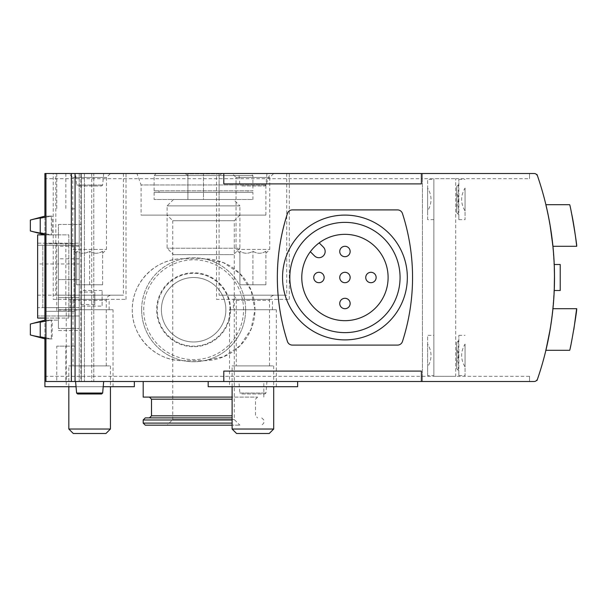 <?xml version="1.0" encoding="UTF-8"?>
<svg xmlns="http://www.w3.org/2000/svg" width="607" height="607" viewBox="0 0 607 607"><rect width="100%" height="100%" fill="white"/><g stroke="black" fill="none" stroke-linecap="round" stroke-linejoin="round"><path stroke-width="0.46" stroke-dasharray="3.04 2.28" d="M552.939 246.298C553.895 247.337 546.49 203.557 545.89 204.703L550.079 225.151M545.89 350.3L545.89 350.3A311.998 311.998 0 0 0 545.89 204.703L545.89 204.703A311.998 311.998 0 0 1 545.89 350.3C546.482 351.468 553.888 307.703 552.939 308.697L550.124 329.571M537.028 380.46A311.998 311.998 0 0 0 537.028 174.543L536.694 174.543A311.687 311.687 0 0 1 536.846 174.968A3.118 3.118 0 0 0 534.198 173.503L529.539 173.503L529.539 178.701L529.539 173.503L93.789 173.503L93.789 381.5L534.198 381.5A3.118 3.118 0 0 0 536.846 380.035A311.687 311.687 0 0 1 536.694 380.46L537.028 380.46M554.502 277.505L554.229 264.5L554.229 290.503M204.028 360.702A50.958 50.958 0 0 0 254.986 309.737A50.958 50.958 0 0 0 204.028 258.779L183.231 258.779A50.958 50.958 0 0 0 132.265 309.737A50.958 50.958 0 0 0 183.231 360.702L204.028 360.702L223.581 356.764L240.069 345.762L251.04 329.214L254.986 309.737L251.04 290.267L240.069 273.719L223.581 262.717L204.028 258.779L183.231 258.779C155.809 258.172 131.787 282.483 132.265 309.707C131.742 336.938 155.794 361.317 183.231 360.702L204.028 360.702M230.03 309.737A36.397 36.397 0 0 0 175.431 278.218A36.397 36.397 0 0 0 175.431 341.263A36.397 36.397 0 0 0 230.03 309.737A36.397 36.397 0 0 0 175.431 278.218A36.397 36.397 0 0 0 175.431 341.263A36.397 36.397 0 0 0 230.03 309.737M223.786 381.5L223.786 371.097M421.387 371.097L421.387 381.5M529.539 376.302L529.539 381.5L529.539 376.302L433.861 376.302L455.705 376.302L455.705 178.701L455.705 376.302M456.745 342.356L456.745 368.646L456.745 342.356L458.824 340.648L458.824 335.36L458.824 375.642L465.061 375.642L465.061 344.055C460.523 351.681 460.523 359.314 465.061 366.947L465.061 375.642M458.824 335.36L465.061 335.36M456.745 186.357L456.745 212.647L456.745 186.357L458.824 184.649L458.824 179.361L458.824 219.643L465.061 219.643L465.061 188.056C460.523 195.689 460.523 203.315 465.061 210.948L465.061 219.643M458.824 179.361L465.061 179.361M433.861 375.642L433.861 178.701L433.861 375.642L427.624 375.642L427.624 335.36L433.861 335.36M44.91 337.735L44.91 320.139L58.431 320.139L44.91 320.139L44.91 381.5L93.789 381.5L93.789 178.701L422.426 178.701L422.426 376.302L422.426 173.503L422.426 178.701L455.705 178.701L433.861 178.701M433.861 219.643L427.624 219.643L427.624 179.361L433.861 179.361M427.624 219.643L427.624 210.948C432.161 203.315 432.161 195.689 427.624 188.056L427.624 179.361M427.624 375.642L427.624 366.947C432.161 359.314 432.161 351.681 427.624 344.055L427.624 335.36M44.91 318.06L58.431 318.06L58.431 328.463L79.229 328.463L58.431 328.463L58.431 318.06L68.826 318.06L37.626 318.06L37.626 234.863L58.431 234.863L44.91 234.863L44.91 173.503L81.308 173.503L81.308 224.461L58.431 224.461L58.431 234.863L44.91 234.863L44.91 216.138L51.345 216.198L51.345 234.803L44.91 234.863L68.826 234.863L68.826 318.06L68.826 234.863L58.431 234.863L58.431 224.461L58.431 234.863L58.431 224.461L81.308 224.461L81.308 381.5L81.308 173.503L44.91 173.503L93.789 173.503L93.789 178.701L44.91 178.701M58.431 320.139L58.431 330.542L81.308 330.542L58.431 330.542L58.431 320.139M44.91 381.5L81.308 381.5L81.308 173.503L84.426 173.503L79.229 173.503L80.898 173.503L80.898 381.5L79.229 381.5L134.352 381.5L81.308 381.5L81.308 173.503L45.95 173.503L45.95 381.5L56.755 381.5L56.755 346.142L65.852 346.142L65.852 381.5L56.755 381.5M65.852 346.142L71.535 346.142L71.535 381.5L65.852 381.5M80.898 173.503L91.71 173.503L71.535 173.503L71.535 208.861L75.071 208.861L75.071 243.703L45.95 243.703L71.535 243.703L71.535 311.3L45.95 311.3L75.071 311.3L75.071 346.142L71.535 346.142M65.852 243.703L65.852 311.3M56.755 243.703L56.755 311.3M75.071 346.142L56.755 346.142M458.3 184.649L458.3 214.354L458.824 214.354L458.824 184.649M458.3 340.648L458.3 370.353L458.824 370.353L458.824 340.648M458.3 214.354L456.745 212.647M458.3 370.353L456.745 368.646M456.745 207.404L458.3 199.498L456.745 191.6M456.745 363.403L458.3 355.497L456.745 347.599M465.061 188.056L465.061 210.948M465.061 344.055L465.061 366.947M458.824 219.643L458.824 214.354M458.824 375.642L458.824 370.353M427.624 188.056L427.624 210.948M427.624 344.055L427.624 366.947M71.535 173.503L45.95 173.503M216.509 173.503L289.304 173.503L216.509 173.503L216.509 299.342L289.304 299.342L216.509 299.342M238.87 173.503L266.943 173.503L238.87 173.503L239.879 185.029L265.934 185.029L239.879 185.029L240.911 185.985L264.902 185.985L240.911 185.985M75.587 173.503L103.668 173.503L75.587 173.503L76.596 185.029L102.659 185.029L76.596 185.029L77.635 185.985L101.627 185.985L77.635 185.985M136.947 173.503L270.069 173.503L136.947 173.503L141.105 184.945L265.904 184.945L141.105 184.945L141.105 215.098L265.904 215.098L141.105 215.098M53.226 173.503L126.028 173.503L53.226 173.503L53.226 299.342L126.028 299.342L53.226 299.342M81.308 306.103L81.308 290.503L81.308 306.103L102.113 306.103L102.113 290.503L102.113 306.103M84.426 173.503L84.426 381.5L84.426 173.503M79.229 173.503L79.229 381.5L79.229 173.503M71.535 311.3L75.071 311.3M71.535 381.5L80.898 381.5M75.071 243.703L71.535 243.703M71.535 208.861L75.071 208.861M65.852 173.503L65.852 208.861M56.755 173.503L56.755 208.861M75.071 173.503L75.071 381.5M287.437 341.498A5.197 5.197 0 0 0 292.384 345.102L397.509 345.102A5.197 5.197 0 0 0 402.456 341.498A207.996 207.996 0 0 0 402.456 213.505A5.197 5.197 0 0 0 397.509 209.901L292.384 209.901A5.197 5.197 0 0 0 287.437 213.505A207.996 207.996 0 0 0 287.437 341.498M223.786 183.898L223.786 173.503M421.387 173.503L421.387 183.898M143.191 381.5L263.825 381.5L143.191 381.5M75.587 381.5L103.668 381.5L75.587 381.5M238.87 381.5L266.943 381.5L238.87 381.5L239.879 393.033L265.934 393.033L239.879 393.033L240.911 393.981L264.902 393.981L240.911 393.981M208.186 381.5L297.627 381.5L208.186 381.5M44.91 376.302L422.426 376.302L422.426 381.5L422.426 376.302L433.861 376.302M232.109 397.099L143.191 397.099M232.109 425.181L145.27 425.181M167.107 425.181L239.909 425.181L167.107 425.181L172.737 419.543L234.272 419.543L172.737 419.543L172.737 220.736L234.272 220.736L172.737 220.736L167.107 215.098L239.909 215.098L167.107 215.098M232.109 417.897L145.27 417.897M149.428 417.897L172.737 417.897M149.428 397.099L257.588 397.099L149.428 397.099M101.627 393.981L77.635 393.981M297.627 386.697L208.186 386.697M229.507 386.697L276.306 386.697L229.507 386.697L229.507 309.737L276.306 309.737L229.507 309.737M233.407 309.737L272.406 309.737L233.407 309.737L233.407 299.342L272.406 299.342L233.407 299.342M76.042 386.697L103.213 386.697M134.352 386.697L44.91 386.697M66.231 386.697L113.031 386.697L66.231 386.697L66.231 309.737L113.031 309.737L66.231 309.737M70.131 309.737L109.131 309.737L70.131 309.737L70.131 299.342L109.131 299.342L70.131 299.342M44.91 320.139L51.345 320.2L51.345 338.805L44.91 338.858M52.164 216.084C42.816 216.122 42.551 216.16 51.345 216.198L40.229 218.163C27.292 220.652 27.292 220.652 40.229 218.163L40.229 232.838C27.292 230.349 27.292 230.349 40.229 232.838L51.345 234.803C42.543 234.841 42.816 234.879 52.164 234.924L52.164 216.084L45.95 217.078M52.164 320.079C42.816 320.117 42.551 320.155 51.345 320.2L40.229 322.165C27.292 324.654 27.292 324.654 40.229 322.165L40.229 336.832C27.292 334.351 27.292 334.351 40.229 336.832L51.345 338.805C42.543 338.843 42.816 338.881 52.164 338.918L52.164 320.079L45.95 321.073M45.95 233.923L52.164 234.924M45.95 337.924L52.164 338.918M545.632 350.3A311.998 311.998 0 0 0 545.632 204.703A311.998 311.998 0 0 1 545.632 350.3M344.943 246.298A5.197 5.197 0 0 0 339.745 251.503A5.197 5.197 0 0 0 344.943 256.7A5.197 5.197 0 0 0 350.148 251.503A5.197 5.197 0 0 0 344.943 246.298M344.943 272.3A5.197 5.197 0 0 0 339.745 277.498A5.197 5.197 0 0 0 344.943 282.703A5.197 5.197 0 0 0 350.148 277.498A5.197 5.197 0 0 0 344.943 272.3M318.948 272.3A5.197 5.197 0 0 0 313.743 277.498A5.197 5.197 0 0 0 318.948 282.703A5.197 5.197 0 0 0 324.146 277.498A5.197 5.197 0 0 0 318.948 272.3M370.945 272.3A5.197 5.197 0 0 0 365.748 277.498A5.197 5.197 0 0 0 370.945 282.703A5.197 5.197 0 0 0 376.143 277.498A5.197 5.197 0 0 0 370.945 272.3M344.943 298.303A5.197 5.197 0 0 0 339.745 303.5A5.197 5.197 0 0 0 344.943 308.697A5.197 5.197 0 0 0 350.148 303.5A5.197 5.197 0 0 0 344.943 298.303M310.336 251.715L314.502 255.881A6.237 6.237 0 0 0 323.326 255.881A6.237 6.237 0 0 0 323.326 247.057L319.161 242.891A43.158 43.158 0 0 0 335.8 319.684A43.158 43.158 0 0 0 387.122 268.355A43.158 43.158 0 0 0 319.161 242.891M400.066 277.498A55.116 55.116 0 0 0 317.385 229.765A55.116 55.116 0 0 0 317.385 325.238A55.116 55.116 0 0 0 400.066 277.498M407.343 277.498A62.4 62.4 0 0 0 313.743 223.459A62.4 62.4 0 0 0 313.743 331.536A62.4 62.4 0 0 0 407.343 277.498M141.628 309.737A51.997 51.997 0 0 1 193.625 257.74A51.997 51.997 0 0 1 245.63 309.737A51.997 51.997 0 0 1 193.625 361.742A51.997 51.997 0 0 1 141.628 309.737M243.544 309.737A49.918 49.918 0 0 0 168.67 266.511A49.918 49.918 0 0 0 168.67 352.971A49.918 49.918 0 0 0 243.544 309.737M245.63 309.737A51.997 51.997 0 0 0 167.631 264.705A51.997 51.997 0 0 0 167.631 354.776A51.997 51.997 0 0 0 245.63 309.737M161.386 309.737A32.239 32.239 0 0 1 193.625 277.498A32.239 32.239 0 0 1 225.865 309.737A32.239 32.239 0 0 1 193.625 341.976A32.239 32.239 0 0 1 161.386 309.737M225.865 309.737A32.239 32.239 0 0 0 177.51 281.823A32.239 32.239 0 0 0 177.51 337.659A32.239 32.239 0 0 0 225.865 309.737M230.599 309.737A36.974 36.974 0 0 0 175.142 277.725A36.974 36.974 0 0 0 175.142 341.756A36.974 36.974 0 0 0 230.599 309.737M560.223 264.5L560.223 290.503M573.827 329.631L569.601 350.3M222.23 173.503L184.786 173.503L222.23 173.503L219.104 175.302L219.104 173.913L187.904 173.913L187.904 175.302L187.904 173.913L219.104 173.913L219.104 175.302M250.828 173.503L156.189 173.503L250.828 173.503L252.907 175.582L252.907 190.833L154.11 190.833L252.907 190.833M247.967 190.833L159.049 190.833L247.967 190.833L247.967 192.396L159.049 192.396L247.967 192.396M252.907 192.396L154.11 192.396L252.907 192.396L252.907 199.498L154.11 199.498L252.907 199.498M233.528 199.498L173.488 199.498L233.528 199.498L239.909 205.879L167.107 205.879L239.909 205.879L239.909 248.24L167.107 248.24L239.909 248.24L233.528 254.621L173.488 254.621L233.528 254.621M219.104 199.498L219.104 173.913L219.104 199.498L203.504 199.498L203.504 173.913L203.504 199.498L187.904 199.498L187.904 173.913L187.904 199.498L219.104 199.498M58.431 318.06L58.431 234.863M37.626 307.658L37.626 245.258L79.229 245.258L37.626 245.258L37.626 307.658L42.831 307.658L42.831 245.258L42.831 307.658L79.229 307.658L79.229 245.258L79.229 307.658L74.031 307.658L74.031 245.258L74.031 307.658L37.626 307.658M37.626 263.984L37.626 315.981L37.626 263.984L79.229 263.984L79.229 243.179L79.229 315.981L58.431 315.981L58.431 310.033L79.229 310.033L79.229 279.577L79.229 315.981L37.626 315.981L58.431 315.981L58.431 246.298L58.431 310.033M79.229 328.463L79.229 224.461L79.229 328.463M79.229 304.539L79.229 292.058L79.229 304.539L94.829 304.539L94.829 292.058L94.829 304.539M79.229 310.033L79.229 263.984M79.229 297.597L79.229 258.779L79.229 297.597L58.431 297.597L79.229 297.597M79.229 279.577L79.229 246.298L79.229 279.577L58.431 279.577L79.229 279.577M37.626 243.179L79.229 243.179L37.626 243.179M79.229 309.737L58.431 309.737L79.229 309.737M79.229 292.058L94.829 292.058M219.104 173.503L286.709 173.503L219.104 173.503L219.104 295.177L286.709 295.177L219.104 295.177M232.109 173.503L273.704 173.503L232.109 173.503L236.047 177.441L269.766 177.441L236.047 177.441L236.047 249.424L269.766 249.424L236.047 249.424L239.909 253.278M231.07 295.177L274.743 295.177L231.07 295.177C234.226 295.488 235.956 297.225 236.267 300.382L236.267 365.9L269.546 365.9L236.267 365.9M232.109 365.9L273.704 365.9L232.109 365.9L232.109 386.697M232.109 429.028L273.704 429.028M236.571 433.497L269.242 433.497M239.909 251.268C239.909 253.885 239.909 253.885 239.909 251.268C239.909 253.885 239.909 253.885 239.909 251.268C244.211 253.885 248.544 253.885 252.907 251.268C257.209 253.885 261.549 253.885 265.904 251.268C265.904 253.885 265.904 253.885 265.904 251.268C265.904 253.885 265.904 253.885 265.904 251.268C261.602 253.885 257.269 253.885 252.907 251.268C248.604 253.885 244.272 253.885 239.909 251.268L239.909 284.782L265.904 284.782L239.909 284.782L239.909 251.268M265.904 284.782L265.904 251.268L265.904 284.782M252.907 284.782L252.907 251.268L252.907 284.782M55.829 173.503L123.426 173.503L55.829 173.503L55.829 295.177L123.426 295.177L55.829 295.177M68.826 173.503L110.428 173.503L68.826 173.503L72.772 177.441L106.491 177.441L72.772 177.441L72.772 249.424L106.491 249.424L72.772 249.424L76.626 253.278M67.787 295.177L111.468 295.177L67.787 295.177C70.951 295.488 72.681 297.225 72.992 300.382L72.992 365.9L106.271 365.9L72.992 365.9M68.826 365.9L110.428 365.9L68.826 365.9L68.826 386.697M68.826 429.028L110.428 429.028M73.295 433.497L105.959 433.497M76.626 251.268C76.626 253.885 76.626 253.885 76.626 251.268C76.626 253.885 76.626 253.885 76.626 251.268C80.936 253.885 85.268 253.885 89.631 251.268C93.933 253.885 98.266 253.885 102.629 251.268C102.629 253.885 102.629 253.885 102.629 251.268C102.629 253.885 102.629 253.885 102.629 251.268C98.326 253.885 93.994 253.885 89.631 251.268C85.321 253.885 80.989 253.885 76.626 251.268L76.626 284.782L102.629 284.782L76.626 284.782L76.626 251.268M102.629 284.782L102.629 251.268L102.629 284.782M89.631 284.782L89.631 251.268L89.631 284.782M455.705 178.701L529.539 178.701M232.109 423.102L143.191 423.102M232.109 419.976L143.191 419.976M232.109 415.818L151.507 415.818M232.109 399.178L151.507 399.178M102.659 393.033L76.596 393.033M252.907 175.582L154.11 175.582L252.907 175.582M37.626 295.177L79.229 295.177M236.267 300.382L269.546 300.382L236.267 300.382M72.992 300.382L106.271 300.382L72.992 300.382M91.71 173.503L91.71 381.5M263.825 397.099L263.825 381.5M261.746 417.897L263.825 419.976L263.825 423.102L261.746 425.181M257.588 397.099L255.509 399.178L255.509 415.818L257.588 417.897M239.909 215.098L234.272 220.736L234.272 419.543L239.909 425.181M265.904 215.098L265.904 184.945L270.069 173.503M103.668 173.503L102.659 185.029L101.627 185.985M266.943 381.5L265.934 393.033L264.902 393.981M266.943 173.503L265.934 185.029L264.902 185.985M276.306 386.697L276.306 309.737M272.406 309.737L272.406 299.342M289.304 299.342L289.304 173.503M113.031 386.697L113.031 309.737M109.131 309.737L109.131 299.342M126.028 299.342L126.028 173.503M102.113 290.503L81.308 290.503M187.904 175.302L184.786 173.503M154.11 190.833L154.11 175.582L156.189 173.503M159.049 190.833L159.049 192.396M154.11 192.396L154.11 199.498M173.488 199.498L167.107 205.879L167.107 248.24L173.488 254.621M79.229 246.298L58.431 246.298M79.229 258.779L58.431 258.779M286.709 173.503L286.709 295.177M269.546 365.9L269.546 300.382C269.857 297.225 271.587 295.488 274.743 295.177M273.704 365.9L273.704 386.697M265.904 253.278L269.766 249.424L269.766 177.441L273.704 173.503M123.426 173.503L123.426 295.177M106.271 365.9L106.271 300.382C106.574 297.225 108.312 295.488 111.468 295.177M110.428 365.9L110.428 386.697M102.629 253.278L106.491 249.424L106.491 177.441L110.428 173.503"/><path stroke-width="0.91" d="M550.079 225.151L552.939 246.298L576.65 246.298C577.606 247.337 570.201 203.557 569.601 204.703L545.89 204.703M44.91 173.503L44.91 216.138L44.91 173.503L75.071 173.503L75.071 381.5L223.786 381.5L223.786 371.097L421.387 371.097L421.387 381.5L534.198 381.5A3.118 3.118 0 0 0 536.846 380.035A311.687 311.687 0 0 1 536.694 380.46L537.028 380.46A311.998 311.998 0 0 0 537.028 174.543L536.694 174.543A311.687 311.687 0 0 1 536.846 174.968A3.118 3.118 0 0 0 534.198 173.503L421.387 173.503L421.387 183.898L223.786 183.898L223.786 173.503L421.387 173.503M554.229 264.5L560.223 264.5L560.223 290.503L554.229 290.503L554.502 277.505M550.124 329.571L545.89 350.3L569.601 350.3C570.193 351.468 577.598 307.703 576.65 308.697L573.827 329.631M44.91 337.735L44.91 381.5M75.071 173.503L223.786 173.503M45.95 173.503L45.95 381.5L75.071 381.5M223.786 381.5L421.387 381.5M232.109 397.099L143.191 397.099L143.191 381.5M232.109 417.897L145.27 417.897L143.191 419.976L143.191 423.102L145.27 425.181L232.109 425.181M172.737 417.897L149.428 417.897L151.507 415.818L151.507 399.178L232.109 399.178M149.428 397.099L151.507 399.178M75.587 381.5L76.596 393.033L77.635 393.981L101.627 393.981L102.659 393.033L103.668 381.5M297.627 381.5L297.627 386.697L208.186 386.697L208.186 381.5M44.91 318.06L37.626 318.06L37.626 234.863L44.91 234.863L44.91 320.139L30.35 324.039L30.35 334.958L44.91 338.858L44.91 386.697L76.042 386.697M103.213 386.697L134.352 386.697L134.352 381.5M45.95 217.078L40.229 218.163C27.292 220.652 27.292 220.652 40.229 218.163L40.229 232.838C27.292 230.349 27.292 230.349 40.229 232.838L45.95 233.923M45.95 321.073L40.229 322.165C27.292 324.654 27.292 324.654 40.229 322.165L40.229 336.832C27.292 334.351 27.292 334.351 40.229 336.832L45.95 337.924M350.148 251.503A5.197 5.197 0 0 0 342.348 246.996A5.197 5.197 0 0 0 342.348 256.002A5.197 5.197 0 0 0 350.148 251.503M350.148 277.498A5.197 5.197 0 0 0 342.348 272.998A5.197 5.197 0 0 0 342.348 282.005A5.197 5.197 0 0 0 350.148 277.498M324.146 277.498A5.197 5.197 0 0 0 316.346 272.998A5.197 5.197 0 0 0 316.346 282.005A5.197 5.197 0 0 0 324.146 277.498M376.143 277.498A5.197 5.197 0 0 0 368.343 272.998A5.197 5.197 0 0 0 368.343 282.005A5.197 5.197 0 0 0 376.143 277.498M350.148 303.5A5.197 5.197 0 0 0 342.348 298.993A5.197 5.197 0 0 0 342.348 308.007A5.197 5.197 0 0 0 350.148 303.5M310.336 251.715L314.502 255.881A6.237 6.237 0 0 0 323.326 255.881A6.237 6.237 0 0 0 323.326 247.057L319.161 242.891A43.158 43.158 0 0 1 384.231 259.629A43.158 43.158 0 0 1 354.086 319.684A43.158 43.158 0 0 1 319.161 242.891M400.066 277.498A55.116 55.116 0 0 0 317.385 229.765A55.116 55.116 0 0 0 317.385 325.238A55.116 55.116 0 0 0 400.066 277.498M407.343 277.498A62.4 62.4 0 0 0 313.743 223.459A62.4 62.4 0 0 0 313.743 331.536A62.4 62.4 0 0 0 407.343 277.498M287.437 341.498A5.197 5.197 0 0 0 292.384 345.102L397.509 345.102A5.197 5.197 0 0 0 402.456 341.498A207.996 207.996 0 0 0 402.456 213.505A5.197 5.197 0 0 0 397.509 209.901L292.384 209.901A5.197 5.197 0 0 0 287.437 213.505A207.996 207.996 0 0 0 287.437 341.498M571.233 211.881C574.123 224.059 576.908 247.072 576.65 246.298M552.939 308.697L576.65 308.697M273.704 386.697L273.704 429.028L232.109 429.028L232.109 386.697M273.704 429.028L269.242 433.497L236.571 433.497L232.109 429.028M110.428 386.697L110.428 429.028L68.826 429.028L68.826 386.697M110.428 429.028L105.959 433.497L73.295 433.497L68.826 429.028M71.338 173.503L71.338 381.5M143.191 423.102L232.109 423.102M143.191 419.976L232.109 419.976M151.507 415.818L232.109 415.818M76.596 393.033L102.659 393.033M44.91 216.138L30.35 220.045L30.35 230.963L44.91 234.863"/></g></svg>
